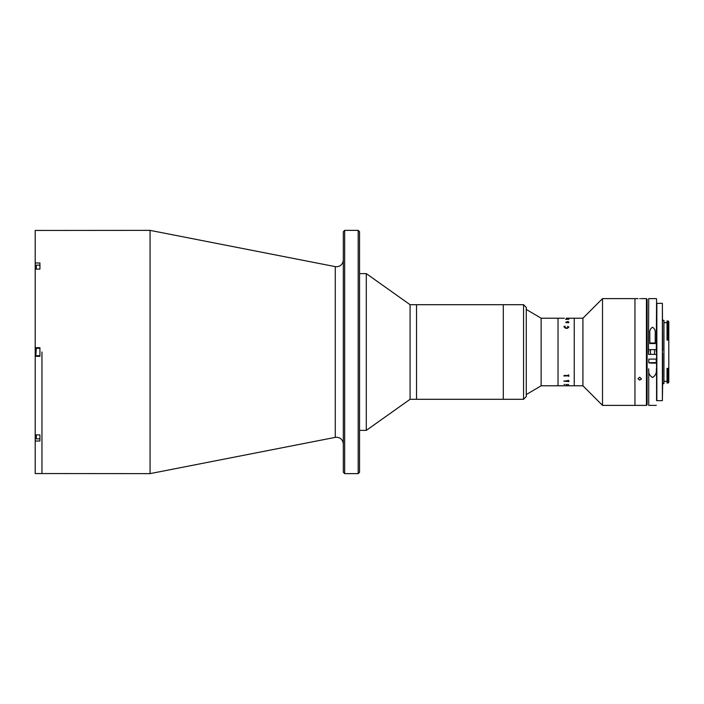 <?xml version="1.0" encoding="UTF-8"?>
<svg xmlns="http://www.w3.org/2000/svg" width="704" height="704" viewBox="0 0 704 704"><rect width="100%" height="100%" fill="white"/><g stroke="black" fill="none" stroke-linecap="round" stroke-linejoin="round"><path stroke-width="1.06" d="M150.066 230.375L335.262 266.631L335.262 437.369L150.066 473.625L150.066 230.375L35.2 230.454L35.2 262.997L39.926 262.997L39.926 269.113L35.2 269.113L35.2 347.679L39.926 347.679L39.926 356.321L35.2 356.321L35.2 347.679M41.958 352L41.958 473.625L41.958 352M344.67 473.625L343.323 472.278L343.323 231.722L344.67 230.375L344.67 473.625L358.186 473.625L358.186 230.375L344.67 230.375M358.186 230.375L359.542 231.722L359.542 472.278L358.186 473.625M523.565 399.3L523.565 304.7L526.266 307.402L526.266 396.598L523.565 399.3L410.089 399.3L366.291 430.382L366.291 273.618L359.542 273.618M410.089 399.3L410.089 304.7L366.291 273.618M523.565 304.7L503.298 304.7L503.298 399.3L503.298 304.7L416.539 304.7L416.539 399.3L416.539 304.7L410.089 304.7M35.2 441.003L39.926 441.003L39.926 434.887L35.2 434.887L35.2 473.546L150.066 473.625M35.2 262.997L35.2 269.113M35.2 434.887L35.2 356.321M39.926 438.856L36.282 438.856L35.878 434.887M36.282 438.856L36.282 434.887M35.878 355.309L36.282 348.286L35.878 355.309M39.926 348.286L36.282 348.286M39.926 355.714L36.282 355.714M35.878 269.113L36.282 265.144L36.282 269.113M566.509 318.217L574.244 318.217L574.244 385.783L574.244 318.217L582.921 318.217L582.921 385.783L541.138 385.783L541.138 318.217L526.266 309.434M564.335 318.226L558.026 318.217L558.026 385.783L558.026 318.217L541.138 318.217M646.43 405.381L646.43 298.619L647.108 299.297L647.108 404.703L646.43 405.381L602.51 405.381L602.51 298.619L582.921 318.217M637.991 298.619L634.946 298.619L634.946 405.381L634.946 298.619L602.51 298.619M568.462 384.498L565.981 384.56L568.462 384.507M565.981 384.578L568.674 384.578M564.335 381.225L568.674 380.398L568.876 381.542L564.335 381.207L568.674 381.207M567.706 328.266L565.488 328.266M564.335 375.936L563.948 375.461L568.454 375.461L568.674 374.792L568.876 376.394L568.454 375.734L564.335 375.927L568.674 375.918M568.876 318.217L566.306 318.217M568.454 385.783L564.335 385.766M568.744 322.397L567.037 321.922L568.066 322.705L568.744 322.397M568.146 321.49L568.938 322.423L568.146 322.925L566.834 321.913L565.919 322.23L566.421 322.828L565.717 322.23L568.146 321.473L568.938 322.414M565.717 322.238L568.146 321.534M568.674 319.238L565.919 319.106L568.674 319.264M566.606 318.991L568.876 318.815M566.702 318.903L568.454 318.903L566.702 318.894M566.271 319.343L565.655 319.326L566.271 319.343M565.655 319.343L568.876 319.229M567.75 328.258L565.444 328.258M566.518 321.913L565.919 322.221L566.702 322.705M568.938 327.184L566.518 328.363L564.08 327.096L564.08 326.41L565.268 326.26L564.274 327.149L566.518 327.994L568.744 327.166L567.574 326.26L568.938 327.184M564.08 384.446L564.802 384.446L564.08 384.446M564.142 381.383L563.948 380.917M564.142 376.165L563.948 375.505M568.066 381.295L568.744 381.603M568.938 381.577L568.146 381.066L568.938 381.577M567.186 385.774L566.306 385.774M568.876 385.73L567.098 385.774M639.681 298.646C641.854 298.619 641.854 298.619 639.681 298.646C641.854 298.619 641.854 298.619 639.681 298.646C637.498 298.619 637.498 298.619 639.681 298.646L640.306 298.646M641.282 298.619L646.43 298.619M639.681 380.142L637.991 378.69L639.681 377.212L641.37 378.69L639.681 380.142M641.238 379.245L641.37 378.69M668.122 320.989L667.04 320.989L667.04 339.381L668.8 339.46L668.122 340.076L668.122 320.989L668.8 321.658L668.8 382.334M663.934 322.678L667.04 322.678M663.934 381.322L667.04 381.322M668.122 368.394L667.04 368.394L667.04 383.011L668.122 383.011L668.122 368.394L668.8 368.958M667.04 339.381L667.04 340.076L668.122 340.076M667.04 369.345L668.8 369.521M662.649 320.311L663.934 320.311L663.934 383.689L662.649 383.689L662.385 400.646L662.385 303.354L662.649 350.645M656.568 400.646L656.568 303.354M656.568 397.276L656.568 306.724L656.568 397.276M656.568 330.299L656.568 373.701M656.568 330L656.568 356.022M662.385 303.354L656.841 303.354L656.841 400.646L662.385 400.646L662.385 303.354M662.649 353.355L662.649 383.689M648.727 368.773L648.727 405.381L648.727 368.773C648.182 372.733 649.44 375.646 652.511 377.502C655.591 375.654 656.85 372.75 656.295 368.773M649.81 333.309L649.81 343.552L655.222 343.552L655.222 333.309C655.574 330.581 654.676 328.566 652.52 327.254C650.355 328.557 649.458 330.572 649.81 333.309M656.568 349.633L648.463 349.633L648.727 298.619L648.463 354.367M648.727 354.367L656.295 354.367M656.234 362.639L648.798 362.639L648.798 359.093L656.234 359.093L656.234 362.639L655.723 363.15L650.795 363.15M654.544 343.552L654.544 343.015L650.487 343.015L650.487 343.552M655.723 363.15L652.458 363.15M650.857 363.15L652.573 363.15M35.878 438.196L35.2 438.196M35.878 265.804L35.2 265.804M656.295 352L656.568 298.892M648.727 352L648.727 349.633M335.262 266.631L336.565 266.763C340.666 266.358 342.918 264.106 343.323 260.005M335.262 437.369L336.565 437.237C340.666 437.642 342.918 439.894 343.323 443.995M366.291 430.382L359.542 430.382M39.926 265.144L36.282 265.144M541.138 385.783L526.266 394.566M582.921 385.783L602.51 405.381M567.072 385.774L566.289 385.774M668.8 382.342L668.122 383.011M648.727 405.381L656.295 405.381M648.727 298.619L656.295 298.619M648.798 362.639L649.308 363.15M650.487 349.633L650.487 354.367M654.544 349.633L654.544 354.367"/></g></svg>
